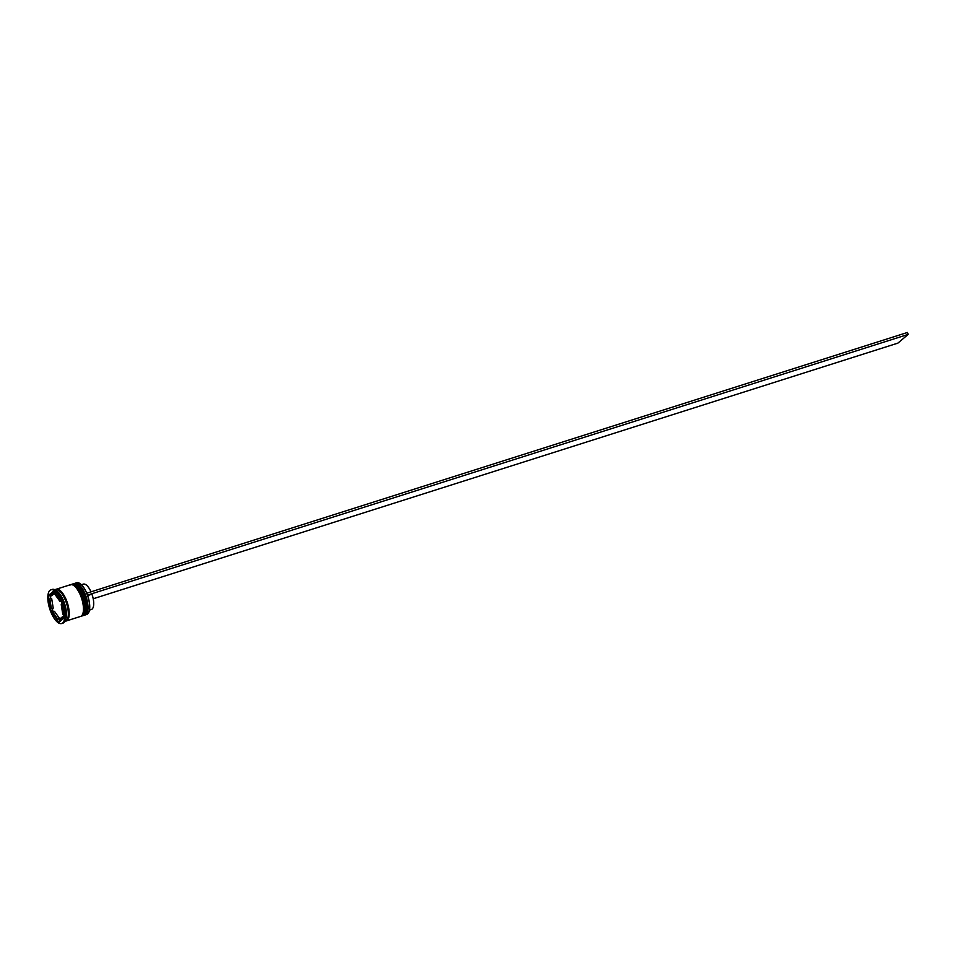 <?xml version="1.0" encoding="UTF-8"?>
<svg xmlns="http://www.w3.org/2000/svg" width="956" height="956" viewBox="0 0 956 956"><rect width="100%" height="100%" fill="white"/><g stroke="black" fill="none" stroke-linecap="round" stroke-linejoin="round"><path stroke-width="1.43" d="M85.06 615.007L86.697 614.481A16.646 6.537 -107.6 0 0 87.641 613.955A16.646 6.537 -107.6 0 0 88.872 612.127A16.646 6.537 -107.6 0 0 87.892 596.64A16.646 6.537 -107.6 0 0 79.754 583.423A16.646 6.537 -107.6 0 0 76.623 582.754L74.986 583.28A16.646 6.537 72.4 0 1 85.813 595.887A16.646 6.537 72.4 0 1 86.004 614.481A16.646 6.537 72.4 0 1 85.06 615.007A16.646 6.537 72.4 0 1 84.522 615.114M71.736 584.367A16.646 6.537 72.4 0 1 72.25 584.14A16.646 6.537 72.4 0 1 83.076 596.747A16.646 6.537 72.4 0 1 83.268 615.341A16.646 6.537 72.4 0 1 82.324 615.879A16.646 6.537 72.4 0 1 81.786 615.987M61.662 623.527L62.941 623.121A17.686 6.943 -107.6 0 0 63.933 622.559A17.686 6.943 -107.6 0 0 65.247 620.611A17.686 6.943 -107.6 0 0 64.195 604.168A17.686 6.943 -107.6 0 0 55.568 590.127A17.686 6.943 -107.6 0 0 52.233 589.41L50.955 589.816A17.686 6.943 -107.6 0 0 49.951 590.378A17.686 6.943 -107.6 0 0 50.154 610.131A17.686 6.943 -107.6 0 0 61.662 623.527A17.686 6.943 -107.6 0 0 62.666 622.965A17.686 6.943 -107.6 0 0 62.463 603.212A17.686 6.943 -107.6 0 0 50.955 589.816M82.324 615.879L83.232 615.58A16.646 6.537 -107.6 0 0 84.176 615.055A16.646 6.537 -107.6 0 0 83.997 596.46A16.646 6.537 -107.6 0 0 73.158 583.853L72.25 584.14M65.809 621.077A16.646 6.537 -107.6 0 0 66.275 620.97L80.495 616.453A16.646 6.537 -107.6 0 0 81.439 615.927A16.646 6.537 -107.6 0 0 81.26 597.333A16.646 6.537 -107.6 0 0 70.421 584.725L56.189 589.243A16.646 6.537 -107.6 0 0 55.747 589.434M66.275 620.97A16.646 6.537 -107.6 0 0 67.207 620.444A16.646 6.537 -107.6 0 0 67.028 601.85A16.646 6.537 -107.6 0 0 56.189 589.243M64.865 621.424L65.367 621.257A16.646 6.537 -107.6 0 0 66.299 620.731A16.646 6.537 -107.6 0 0 66.119 602.137A16.646 6.537 -107.6 0 0 55.281 589.529L54.779 589.697M62.463 616.763L59.129 619.584A13.527 5.306 -107.6 0 0 60.407 619.56A13.527 5.306 -107.6 0 0 61.172 619.13A13.527 5.306 -107.6 0 0 62.463 616.763L63.98 616.273M60.407 619.56L62.224 618.986A13.527 5.306 -107.6 0 0 62.988 618.556A13.527 5.306 -107.6 0 0 64.076 616.847M91.011 591.836A13.312 5.222 -107.6 0 0 83.28 584.128L81.415 584.725M79.862 583.495A16.443 6.453 72.4 0 1 79.969 583.554A16.443 6.453 72.4 0 1 87.988 596.604A16.443 6.453 72.4 0 1 88.968 611.9A16.443 6.453 72.4 0 1 88.92 612.007M49.82 598.994A13.527 5.306 -107.6 0 0 51.385 608.709L53.213 608.135L51.648 598.42L49.82 598.994L51.385 608.709M55.317 593.186L53.488 593.76A13.527 5.306 -107.6 0 0 52.21 593.784A13.527 5.306 -107.6 0 0 50.154 596.58L55.317 593.186A13.527 5.306 -107.6 0 0 54.038 593.198L52.21 593.784M60.981 601.121L59.977 601.432A13.527 5.306 -107.6 0 0 55.078 594.548L56.081 594.226M63.634 614.087L62.797 614.35A13.527 5.306 -107.6 0 0 61.22 604.634L62.056 604.371M53.488 593.76L50.154 596.58M59.977 601.432L55.078 594.548M62.797 614.35L61.22 604.634M48.386 595.54L50.919 611.231L58.854 622.368L64.231 617.815L61.686 602.113L53.763 590.975L48.386 595.54L50.214 594.955L50.369 595.911M65.247 620.611L65.713 619.488A16.646 6.537 -107.6 0 0 64.721 604.001A16.646 6.537 -107.6 0 0 56.595 590.784L55.568 590.127M52.389 608.398L52.747 610.657L50.919 611.231M50.453 596.484L50.811 598.683M54.193 591.573L50.214 594.955M52.747 610.657L53.452 611.649M58.364 618.544L60.24 621.185M59.368 618.221L54.468 611.338L52.64 611.912A13.527 5.306 -107.6 0 0 57.539 618.807L59.368 618.221M52.64 611.912L57.539 618.807M89.482 610.107L91.346 609.51A13.312 5.222 -107.6 0 0 91.943 594.178L87.641 595.552M86.745 593.198L907.447 332.473L908.2 334.385L897.875 343.132L93.21 598.767M87.486 595.11L908.2 334.385M83.877 615.377A16.646 6.537 -107.6 0 0 83.961 615.353A16.646 6.537 -107.6 0 0 84.905 614.827A16.646 6.537 -107.6 0 0 84.726 596.233A16.646 6.537 -107.6 0 0 73.887 583.626A16.646 6.537 -107.6 0 0 73.791 583.65M73.433 583.781A16.646 6.537 72.4 0 1 73.708 583.686A16.646 6.537 72.4 0 1 84.534 596.293A16.646 6.537 72.4 0 1 84.726 614.887A16.646 6.537 72.4 0 1 83.781 615.413L83.495 615.485M77.34 584.51A16.025 6.286 72.4 0 1 85.466 597.416A16.025 6.286 72.4 0 1 86.279 612.641M81.141 616.25A16.646 6.537 -107.6 0 0 81.224 616.226A16.646 6.537 -107.6 0 0 82.168 615.688A16.646 6.537 -107.6 0 0 81.989 597.106A16.646 6.537 -107.6 0 0 71.15 584.498A16.646 6.537 -107.6 0 0 71.055 584.522M70.696 584.654A16.646 6.537 72.4 0 1 70.971 584.546A16.646 6.537 72.4 0 1 81.798 597.153A16.646 6.537 72.4 0 1 81.989 615.748A16.646 6.537 72.4 0 1 81.045 616.273L80.758 616.357M74.604 585.371A16.025 6.286 72.4 0 1 82.73 598.277A16.025 6.286 72.4 0 1 83.542 613.513M56.034 589.41A16.539 6.489 72.4 0 1 66.908 601.635A16.539 6.489 72.4 0 1 67.171 620.348A16.539 6.489 72.4 0 1 66.048 620.922M72.584 584.307L73.887 583.626C82.563 581.356 91.585 610.215 85.084 614.72L83.781 615.413M69.848 585.18L71.15 584.498C79.826 582.228 88.848 611.087 82.347 615.592L81.045 616.273"/></g></svg>
